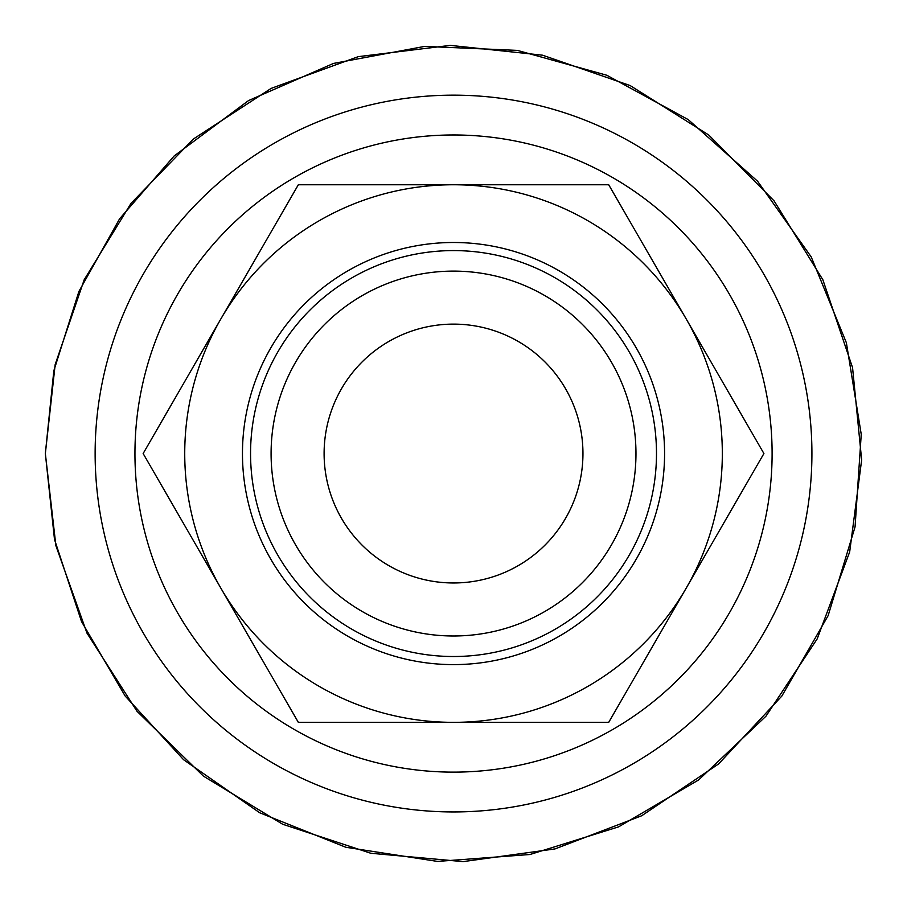 <?xml version="1.0" encoding="UTF-8"?>
<svg xmlns="http://www.w3.org/2000/svg" width="907" height="907" viewBox="0 0 907 907"><rect width="100%" height="100%" fill="white"/><g stroke="black" fill="none" stroke-linecap="round" stroke-linejoin="round"><path stroke-width="1.36" d="M582.952 453.545A129.418 129.418 0 0 1 388.82 565.628A129.418 129.418 0 0 1 388.82 341.463A129.418 129.418 0 0 1 582.952 453.545M220.741 587.951L298.335 722.346L608.71 722.346L763.909 453.545L608.71 184.756L298.335 184.756L143.147 453.545L220.741 587.951A268.801 268.801 0 0 0 686.316 587.951A268.801 268.801 0 0 0 453.523 184.756A268.801 268.801 0 0 0 220.741 587.951M134.95 453.545A318.572 318.572 0 0 0 612.815 729.443A318.572 318.572 0 0 0 612.815 177.659A318.572 318.572 0 0 0 134.95 453.545M242.464 453.545A211.059 211.059 0 0 0 559.052 636.329A211.059 211.059 0 0 0 559.052 270.774A211.059 211.059 0 0 0 242.464 453.545M250.559 453.545A202.964 202.964 0 0 0 555.005 629.322A202.964 202.964 0 0 0 555.005 277.78A202.964 202.964 0 0 0 250.559 453.545M271.091 453.545A182.432 182.432 0 0 0 544.744 611.545A182.432 182.432 0 0 0 544.744 295.557A182.432 182.432 0 0 0 271.091 453.545M95.133 453.545A358.401 358.401 0 0 0 632.723 763.932A358.401 358.401 0 0 0 632.723 143.17A358.401 358.401 0 0 0 95.133 453.545M45.35 453.545L55.894 545.719L86.97 633.12L136.991 711.247L203.349 776.075L282.644 824.236L370.748 853.249L463.137 861.616L555.039 848.907L641.68 815.767L718.616 763.932L781.845 696.054L828.125 615.66L855.063 526.876L861.242 434.328L846.378 342.755L811.209 256.908L757.572 181.219L688.232 119.599L606.76 75.236L517.375 50.395L424.691 46.393L333.504 63.422L248.518 100.598L174.11 156.004L119.577 218.848L78.92 291.442L53.83 370.782L45.35 453.545L54.499 539.461L81.517 621.522L125.2 696.054L183.599 759.726L259.708 812.774L345.816 847.263L437.503 861.412L530.005 854.496L618.574 826.867L698.605 779.963L765.973 716.19L817.207 638.857L849.666 551.944L861.65 459.962L852.557 367.641L822.853 279.753L774.068 200.855L708.73 134.996L630.218 85.598L542.567 55.202L450.314 45.384L358.242 56.653L271.08 88.421L193.35 139.043L131.005 203.383L84.192 279.753L55.18 364.512L45.35 453.545"/></g></svg>

